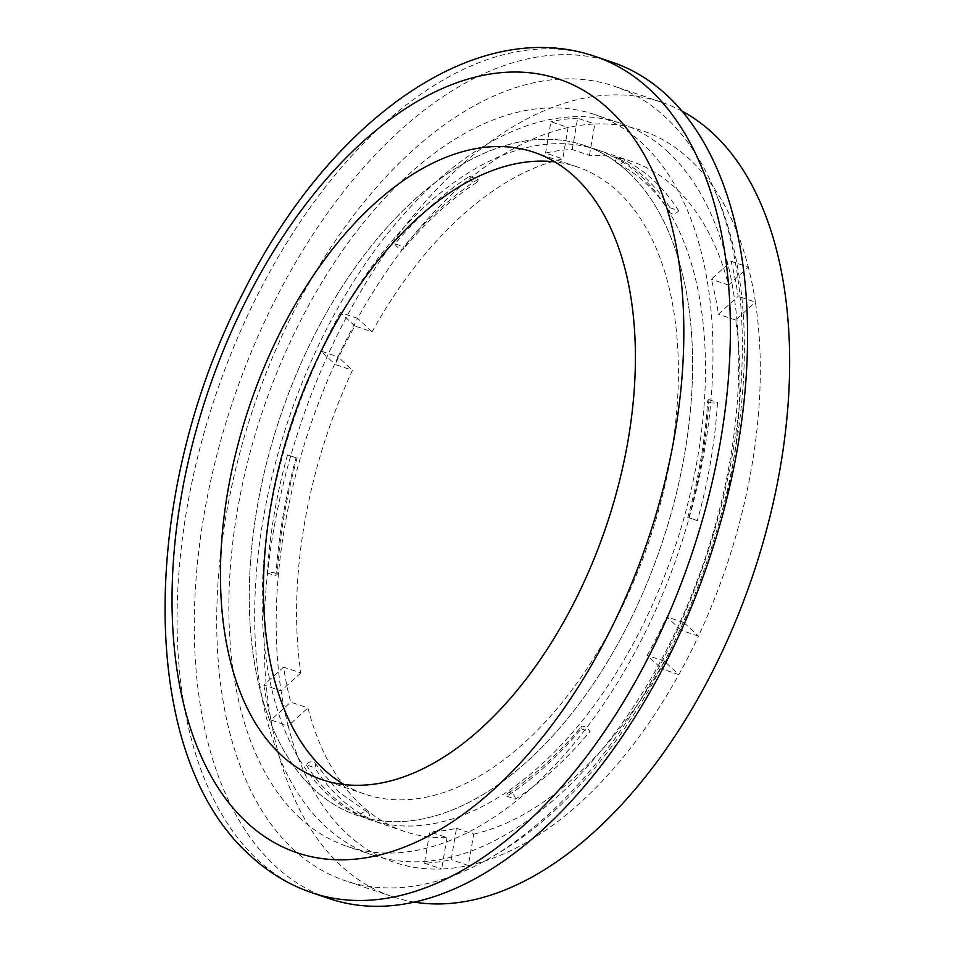 <?xml version="1.0" encoding="UTF-8"?>
<svg xmlns="http://www.w3.org/2000/svg" width="954" height="954" viewBox="0 0 954 954"><rect width="100%" height="100%" fill="white"/><g stroke="black" fill="none" stroke-linecap="round" stroke-linejoin="round"><path stroke-width="0.72" stroke-dasharray="4.77 3.58" d="M469.451 176.359L478.049 179.28A5.521 3.697 -122.9 0 1 476.75 182.452A5.521 3.697 -122.9 0 1 474.043 182.655A5.521 3.697 -122.9 0 1 469.451 176.359A353.731 201.067 -71.3 0 0 395.028 243.854L403.637 246.764A5.521 2.564 40 0 1 403.566 248.851A5.521 2.564 40 0 1 400.787 249.089A5.521 2.564 40 0 1 395.028 243.854M478.049 179.28A353.731 201.067 -71.3 0 0 403.637 246.764M670.078 207.781L678.676 210.691A5.521 4.138 -32.7 0 1 671.544 213.589A5.521 4.138 -32.7 0 1 669.732 212.217A5.521 4.138 -32.7 0 1 670.078 207.781A353.731 201.067 -71.3 0 0 645.321 177.79A353.731 201.067 -71.3 0 0 615.795 157.172L624.405 160.081A5.521 4.531 116.4 0 1 618.109 163.766A5.521 4.531 116.4 0 1 617.643 163.575A5.521 4.531 116.4 0 1 615.795 157.172M678.676 210.691A353.731 201.067 -71.3 0 0 653.931 180.7A353.731 201.067 -71.3 0 0 624.405 160.081M697.362 520.634L688.752 517.724A353.731 201.067 -71.3 0 0 708.894 399.631A5.521 1.968 -176.5 0 0 707.689 400.752A5.521 1.968 -176.5 0 0 709.752 402.433A5.521 1.968 -176.5 0 0 717.503 402.54A353.731 201.067 -71.3 0 1 697.362 520.634L688.752 517.724M515.41 799.166A5.521 3.697 57.1 0 0 510.819 792.869A5.521 3.697 57.1 0 0 508.112 793.072A5.521 3.697 57.1 0 0 506.812 796.244A353.731 201.067 -71.3 0 0 581.224 728.761A5.521 2.564 -140 0 1 581.296 726.674A5.521 2.564 -140 0 1 584.075 726.435A5.521 2.564 -140 0 1 589.834 731.67A353.731 201.067 -71.3 0 1 515.41 799.166L506.812 796.244M306.186 764.834A353.731 201.067 -71.3 0 0 330.931 794.825A353.731 201.067 -71.3 0 0 360.457 815.443A5.521 4.531 -63.6 0 1 366.753 811.759A5.521 4.531 -63.6 0 1 367.218 811.949A5.521 4.531 -63.6 0 1 369.067 818.353A353.731 201.067 -71.3 0 1 339.541 797.735A353.731 201.067 -71.3 0 1 314.784 767.743A5.521 4.138 147.3 0 0 315.13 763.307A5.521 4.138 147.3 0 0 313.317 761.936A5.521 4.138 147.3 0 0 306.186 764.834L314.784 767.743M296.11 457.801L287.5 454.891L296.11 457.801A353.731 201.067 -71.3 0 0 275.968 575.894A5.521 1.968 3.5 0 0 277.173 574.773A5.521 1.968 3.5 0 0 275.11 573.092A5.521 1.968 3.5 0 0 267.358 572.984L275.968 575.894M287.5 454.891A353.731 201.067 -71.3 0 0 267.358 572.984M447.009 837.624L441.654 868.987A386.287 219.575 -71.3 0 0 468.354 865.481A386.287 219.575 -71.3 0 0 678.819 674.633A386.287 219.575 -71.3 0 0 698.435 636.127L684.03 622.688A353.731 201.067 -71.3 0 0 735.641 320.055L755.401 302.144A386.287 219.575 -71.3 0 0 748.318 267.132L728.558 285.055A353.731 201.067 -71.3 0 0 675.432 187.986A353.731 201.067 -71.3 0 0 631.655 161.441A353.731 201.067 -71.3 0 0 589.465 155.359L572.257 149.54A353.731 201.067 -71.3 0 0 545.557 153.045L562.765 158.865A353.731 201.067 -71.3 0 0 372.06 331.801L354.864 325.982A353.731 201.067 -71.3 0 0 335.236 364.488L352.443 370.307A353.731 201.067 -71.3 0 0 300.832 672.94L283.624 667.108A353.731 201.067 -71.3 0 0 290.708 702.12L307.915 707.94A353.731 201.067 -71.3 0 0 361.041 805.009A353.731 201.067 -71.3 0 0 404.818 831.554A353.731 201.067 -71.3 0 0 447.009 837.624L429.801 831.805L424.458 863.167A386.287 219.575 -71.3 0 0 451.159 859.661L456.501 828.31A353.731 201.067 -71.3 0 1 429.801 831.805M628.126 171.97A353.731 201.067 -71.3 0 0 584.349 145.425A353.731 201.067 -71.3 0 0 296.181 374.552A353.731 201.067 -71.3 0 0 313.735 788.994A353.731 201.067 -71.3 0 0 357.511 815.539A353.731 201.067 -71.3 0 0 645.679 586.412A353.731 201.067 -71.3 0 0 628.126 171.97M300.832 672.94L281.072 690.851A386.287 219.575 -71.3 0 0 288.156 725.851L270.948 720.031L290.708 702.12M283.624 667.108L263.864 685.032L281.072 690.851A386.287 219.575 108.7 0 1 338.026 356.868L320.83 351.048L335.236 364.488M372.06 331.801L357.655 318.362A386.287 219.575 -71.3 0 0 338.026 356.868L352.443 370.307M354.864 325.982L340.447 312.542L357.655 318.362A386.287 219.575 108.7 0 1 568.107 127.514L550.911 121.683L545.557 153.045M589.465 155.359L594.807 124.008A386.287 219.575 -71.3 0 0 568.107 127.514L562.765 158.865M572.257 149.54L577.611 118.189L594.807 124.008A386.287 219.575 108.7 0 1 689.897 159.58A386.287 219.575 108.7 0 1 748.318 267.132L731.11 261.313L711.35 279.236A353.731 201.067 -71.3 0 1 718.434 314.236L738.193 296.312A386.287 219.575 -71.3 0 0 731.11 261.313M682.027 111.141A419.402 238.405 -71.3 0 0 661.301 102.15A419.402 238.405 -71.3 0 0 319.65 373.813A419.402 238.405 -71.3 0 0 340.459 865.195A419.402 238.405 -71.3 0 0 392.368 896.665A419.402 238.405 -71.3 0 0 414.274 902.102M424.458 863.167L441.654 868.987A386.287 219.575 108.7 0 1 346.564 833.414A386.287 219.575 108.7 0 1 288.156 725.851L307.915 707.94M293.152 849.191A419.402 238.405 -71.3 0 0 345.062 880.649A419.402 238.405 -71.3 0 0 493.313 856.084A419.402 238.405 -71.3 0 0 716.848 195.701A419.402 238.405 -71.3 0 0 665.904 117.604A419.402 238.405 -71.3 0 0 614.006 86.134A419.402 238.405 -71.3 0 0 272.343 357.798A419.402 238.405 -71.3 0 0 293.152 849.191M668.396 152.306A386.287 219.575 -71.3 0 0 620.589 123.328A386.287 219.575 -71.3 0 0 305.9 373.539A386.287 219.575 -71.3 0 0 325.064 826.128A386.287 219.575 -71.3 0 0 372.871 855.118A386.287 219.575 -71.3 0 0 687.56 604.896A386.287 219.575 -71.3 0 0 668.396 152.306M299.258 817.399A386.287 219.575 -71.3 0 0 347.077 846.377A386.287 219.575 -71.3 0 0 661.766 596.167A386.287 219.575 -71.3 0 0 642.591 143.577A386.287 219.575 -71.3 0 0 594.783 114.587A386.287 219.575 -71.3 0 0 280.094 364.798A386.287 219.575 -71.3 0 0 299.258 817.399M612.48 62.32A441.475 250.95 -71.3 0 0 252.834 348.27A441.475 250.95 -71.3 0 0 274.74 865.528A441.475 250.95 -71.3 0 0 329.38 898.644M344.036 784.534A331.11 188.212 -71.3 0 0 364.762 794.11A331.11 188.212 -71.3 0 0 634.493 579.638A331.11 188.212 -71.3 0 0 618.073 191.706A331.11 188.212 -71.3 0 0 577.087 166.855A331.11 188.212 -71.3 0 0 554.811 161.87M263.864 685.032A386.287 219.575 -71.3 0 0 270.948 720.031M456.501 828.31L473.709 834.13L468.354 865.481L451.159 859.661M340.447 312.542A386.287 219.575 -71.3 0 0 320.83 351.048M577.611 118.189A386.287 219.575 -71.3 0 0 550.911 121.683M473.709 834.13A353.731 201.067 -71.3 0 0 664.413 661.194L678.819 674.633L661.611 668.802A386.287 219.575 -71.3 0 0 681.239 630.296L698.435 636.127A386.287 219.575 108.7 0 0 755.401 302.144L738.193 296.312M681.239 630.296L666.822 616.868A353.731 201.067 -71.3 0 1 647.206 655.374L661.611 668.802M360.457 815.443L369.067 818.353M664.413 661.194L647.206 655.374M684.03 622.688L666.822 616.868M735.641 320.055L718.434 314.236M728.558 285.055L711.35 279.236M581.224 728.761L589.834 731.67M708.894 399.631L717.503 402.54M598.73 150.315A353.731 201.067 108.7 0 1 673.834 550.637A353.731 201.067 108.7 0 1 370.414 819.903A353.731 201.067 108.7 0 1 368.924 819.391A353.731 201.067 108.7 0 1 293.82 419.068A353.731 201.067 108.7 0 1 597.252 149.802A353.731 201.067 108.7 0 1 598.73 150.315M585.839 145.95A353.731 201.067 108.7 0 1 660.943 546.26A353.731 201.067 108.7 0 1 357.511 815.539A353.731 201.067 108.7 0 1 356.021 815.026A353.731 201.067 108.7 0 1 280.917 414.704A353.731 201.067 108.7 0 1 584.349 145.425A353.731 201.067 108.7 0 1 585.839 145.95M595.272 56.501A441.475 250.95 -71.3 0 0 235.638 342.45A441.475 250.95 -71.3 0 0 257.532 859.709A441.475 250.95 -71.3 0 0 312.173 892.825M476.75 182.452C451.314 198.921 426.915 221.054 403.566 248.851M315.13 763.307L339.004 792.237L367.218 811.949M297.123 457.813C286.176 497.392 279.522 536.375 277.173 574.773M631.655 161.441L597.252 149.802M392.368 896.665L345.062 880.649M372.871 855.118L347.077 846.377M577.087 166.855L534.085 152.306M508.112 793.072C533.548 776.604 557.947 754.471 581.296 726.674M687.739 517.712C698.686 478.133 705.34 439.15 707.689 400.752M669.732 212.217C655.279 189.87 637.916 173.652 617.643 163.575M364.762 794.11L321.76 779.549M620.589 123.328L594.783 114.587M493.313 856.084C681.43 749.105 801.312 394.956 716.848 195.701M661.301 102.15L614.006 86.134M404.818 831.554L370.414 819.903"/><path stroke-width="1.43" d="M414.274 902.102A419.402 238.405 -71.3 0 0 741.437 606.696A419.402 238.405 -71.3 0 0 713.21 133.62A419.402 238.405 -71.3 0 0 682.027 111.141M312.173 892.825L329.38 898.644A441.475 250.95 -71.3 0 0 689.026 612.695A441.475 250.95 -71.3 0 0 667.12 95.448A441.475 250.95 -71.3 0 0 612.48 62.32L595.272 56.501C473.494 14.489 327.282 123.436 243.02 292.938C140.035 491.882 135.921 753.255 249.674 855.046C268.169 872.302 289.002 884.907 312.173 892.825A441.475 250.95 -71.3 0 0 671.819 606.875A441.475 250.95 -71.3 0 0 649.912 89.616A441.475 250.95 -71.3 0 0 595.272 56.501M575.071 177.146A331.11 188.212 -71.3 0 0 534.085 152.306A331.11 188.212 -71.3 0 0 264.353 366.765A331.11 188.212 -71.3 0 0 280.786 754.709A331.11 188.212 -71.3 0 0 321.76 779.549A331.11 188.212 -71.3 0 0 591.492 565.078A331.11 188.212 -71.3 0 0 575.071 177.146M554.811 161.87A331.11 188.212 -71.3 0 0 299.95 399.845A331.11 188.212 -71.3 0 0 323.788 769.27A331.11 188.212 -71.3 0 0 344.036 784.534M246.454 822.086A408.36 232.12 -71.3 0 0 608.354 634.16A408.36 232.12 -71.3 0 0 609.403 109.758A408.36 232.12 -71.3 0 0 247.503 297.696A408.36 232.12 -71.3 0 0 246.454 822.086"/></g></svg>
